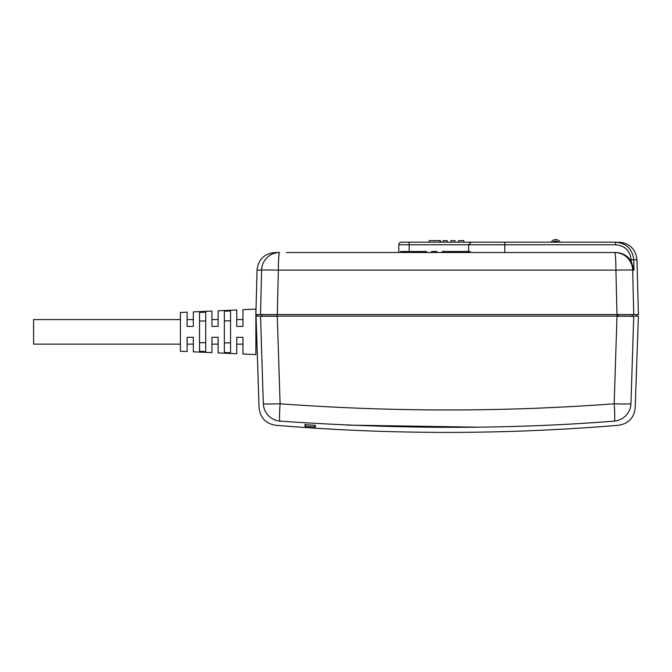 <?xml version="1.0" encoding="UTF-8"?>
<svg xmlns="http://www.w3.org/2000/svg" width="672" height="672" viewBox="0 0 672 672"><rect width="100%" height="100%" fill="white"/><g stroke="black" fill="none" stroke-linecap="round" stroke-linejoin="round"><path stroke-width="1.01" d="M262.13 316.092L262.13 314.546L260.543 314.546L277.292 314.546L278.359 270.127A18.094 1.235 -90 0 1 279.586 252.512A18.094 18.001 90 0 0 261.593 270.127L260.543 314.546L255.881 314.546L257.04 270.127L261.593 270.127A18.094 0.445 -178.6 0 1 278.359 270.127L615.922 270.127A18.094 0.445 -1.4 0 1 632.68 270.127A18.094 18.001 -90 0 0 614.687 252.512L615.644 252.512C622.356 252.714 627.539 255.629 631.201 261.265L634.015 270.127L632.68 270.127L633.738 314.546L632.15 314.546L632.15 316.092M394.926 252.512L387.173 252.512L398.807 252.512L398.807 244.759A2.587 2.587 0 0 1 401.394 242.172L615.602 242.172C626.413 243.197 632.461 249.068 633.738 259.795L636.964 259.795L638.4 314.546L277.292 314.546M504.773 242.172L504.773 244.759L615.602 244.759L615.602 242.172L615.602 244.759C624.884 245.633 630.067 250.664 631.168 259.862L633.738 259.795L634.015 270.127M398.807 252.512L615.644 252.512M286.373 252.512L614.687 252.512A18.094 1.235 90 0 1 615.922 270.127L616.98 314.546M279.586 252.512L275.125 252.512C264.356 253.52 258.325 259.392 257.04 270.127M387.173 252.512L294.126 252.512M400.554 252.512L400.554 251.479L426.527 251.479L426.527 252.512M431.634 252.512L431.634 251.479L436.968 251.479L436.968 252.512M415.489 252.512L415.489 251.479M411.592 252.512L411.592 251.479M404.544 252.512L404.544 251.479M400.613 252.512L400.613 251.479M426.46 252.512L426.46 251.479M422.537 252.512L422.537 251.479M442.294 252.512L442.294 251.479L470.114 251.479L470.114 252.512M469.132 252.512L469.132 251.479M462.806 252.512L462.806 251.479M460.144 252.512L460.144 251.479M450.383 252.512L450.383 251.479M442.739 252.512L442.739 251.479M630.319 259.938L628.748 258.073M627.119 256.578L626.237 255.906M408.114 242.172L409.147 242.172L409.147 244.759L504.773 244.759L504.773 252.512M468.594 251.479L468.594 244.759L471.173 242.172M614.426 421.1A18.094 1.168 -94.3 0 0 614.183 403.796A18.094 0.596 1.8 0 0 630.958 403.796C636.577 409.214 636.577 409.214 630.958 403.796A18.094 17.926 -45.4 0 1 614.426 421.1C619.979 426.644 619.979 426.644 614.426 421.1C510.367 429.383 398.84 429.383 279.854 421.1C274.294 426.644 274.294 426.644 279.854 421.1A18.094 1.168 -85.7 0 1 280.098 403.796L277.292 316.235L260.543 316.235L263.323 403.796L261.526 347.113M347.466 425.116L475.919 427.132M304.987 424.645A2064.829 2064.829 0 0 0 315.319 425.334L315.319 427.064A2066.56 2066.56 0 0 1 304.987 426.376L304.987 424.645L304.987 426.376M632.545 353.674L633.444 325.399M633.738 316.092L638.4 316.092L635.191 407.879C634.049 417.85 628.522 423.654 618.618 425.275C504.294 434.776 389.978 434.776 275.663 425.275C265.759 423.654 260.232 417.85 259.081 407.879L256.049 316.092L633.738 316.092L630.958 403.796M616.98 316.092L614.183 403.796C509.888 411.558 399.244 412.465 280.098 403.796A18.094 0.596 -1.8 0 1 263.323 403.796C257.704 409.214 257.704 409.214 263.323 403.796A18.094 17.926 -134.6 0 0 279.854 421.1M616.98 316.235L633.73 316.235M315.319 426.485A0.521 0.512 180 0 1 314.773 426.997A0.521 0.521 0 0 0 315.319 426.485L315.319 427.064M558.222 242.172A3.62 3.62 0 0 0 553.157 242.172M560.171 242.172A5.166 5.166 0 0 0 551.216 242.172M429.215 242.172L429.24 240.626L439.984 240.626L439.967 242.172M440.538 242.172L440.513 240.626L439.984 240.626M447.258 242.172L447.233 240.626L443.15 240.626L443.125 242.172M455.011 242.172L454.986 240.626L450.904 240.626L450.878 242.172L450.904 240.626M463.798 242.172L463.772 240.626L458.657 240.626L458.632 242.172L458.657 240.626M314.773 425.292L314.773 426.997L305.466 426.376A0.521 0.512 180 0 1 304.987 425.863L304.987 424.2M314.773 426.997L305.466 426.376L305.466 424.679M305.273 424.662A0.521 0.512 -0 0 0 305.466 424.712L314.773 425.334A0.521 0.512 -0 0 0 314.975 425.309M255.881 331.859L255.881 354.606L242.953 354.026L242.953 337.285L236.754 337.285L236.754 353.749L218.14 352.926L218.14 337.285L211.94 337.285L211.94 352.649L193.326 351.817L193.326 337.285L187.127 337.285L187.127 351.54L180.407 351.246L180.407 312.472L187.127 312.178L187.127 326.432L193.326 326.432L193.326 311.9L211.94 311.069L211.94 326.432L218.14 326.432L218.14 310.792L236.754 309.968L236.754 326.432L242.953 326.432L242.953 309.691L255.881 309.112L255.881 331.859M224.347 352.498L224.347 311.22L230.546 310.934L230.546 352.783L224.347 352.498M205.733 351.557L205.733 312.161L199.534 312.455L199.534 351.271L205.733 351.557M180.407 344.14L33.6 344.14L33.6 319.586L180.407 319.586M230.546 342.871L224.347 342.871M230.546 320.846L224.347 320.846M205.733 320.998L199.534 320.998M205.733 342.72L199.534 342.72M257.099 346.072L255.881 346.072M276.965 316.092L276.965 314.546M617.308 316.092L617.308 314.546M631.168 259.862L631.201 261.265M618.358 315.588L618.391 316.092M398.807 244.759L409.147 244.759L409.147 251.479M257.426 314.546L257.426 316.092M636.846 314.546L636.846 316.092M636.964 259.795C635.678 249.052 629.647 243.18 618.878 242.172M304.987 425.863A0.521 0.521 0 0 0 305.466 426.376M193.326 344.14L187.127 344.14M218.14 344.14L211.94 344.14M242.953 344.14L236.754 344.14M193.326 319.586L187.127 319.586M218.14 319.586L211.94 319.586M242.953 319.586L236.754 319.586"/></g></svg>
